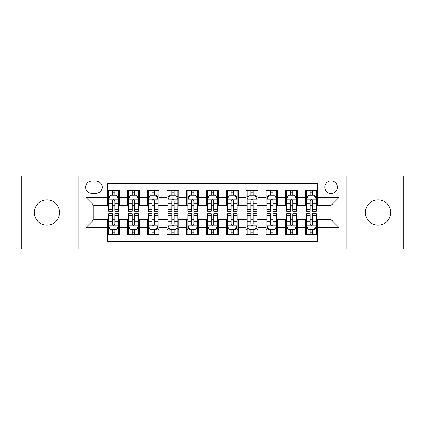 <?xml version="1.0" encoding="UTF-8"?>
<svg xmlns="http://www.w3.org/2000/svg" width="425" height="425" viewBox="0 0 425 425"><rect width="100%" height="100%" fill="white"/><g stroke="black" fill="none" stroke-linecap="round" stroke-linejoin="round"><path stroke-width="0.64" d="M378.053 199.851A12.649 12.649 0 0 0 365.399 212.5A12.649 12.649 0 0 0 378.053 225.149A12.649 12.649 0 0 0 390.703 212.5A12.649 12.649 0 0 0 378.053 199.851M46.947 199.851A12.649 12.649 0 0 0 34.297 212.5A12.649 12.649 0 0 0 46.947 225.149A12.649 12.649 0 0 0 59.601 212.5A12.649 12.649 0 0 0 46.947 199.851M331.107 180.875A6.327 6.327 0 0 0 324.78 187.197A6.327 6.327 0 0 0 331.107 193.524A6.327 6.327 0 0 0 337.429 187.197A6.327 6.327 0 0 0 331.107 180.875M346.917 249.071L403.75 249.071L403.75 175.929L346.917 175.929L346.917 249.071L78.083 249.071L78.083 175.929L21.25 175.929L21.25 249.071L78.083 249.071M317.268 190.262L305.405 190.262L305.405 197.476L297.5 197.476L297.5 205.381L305.405 205.381L305.405 197.476M297.5 197.476L297.5 190.262L285.637 190.262L285.637 197.476L277.732 197.476L277.732 205.381L285.637 205.381L285.637 197.476M277.732 197.476L277.732 190.262L265.875 190.262L265.875 197.476L257.964 197.476L257.964 205.381L265.875 205.381L265.875 197.476M257.964 197.476L257.964 190.262L246.107 190.262L246.107 197.476L238.197 197.476L238.197 205.381L246.107 205.381L246.107 197.476M238.197 197.476L238.197 190.262L226.339 190.262L226.339 197.476L218.429 197.476L218.429 205.381L226.339 205.381L226.339 197.476M218.429 197.476L218.429 190.262L206.571 190.262L206.571 197.476L198.661 197.476L198.661 205.381L206.571 205.381L206.571 197.476M198.661 197.476L198.661 190.262L186.803 190.262L186.803 197.476L178.893 197.476L178.893 205.381L186.803 205.381L186.803 197.476M178.893 197.476L178.893 190.262L167.036 190.262L167.036 197.476L159.125 197.476L159.125 205.381L167.036 205.381L167.036 197.476M159.125 197.476L159.125 190.262L147.268 190.262L147.268 197.476L139.363 197.476L139.363 205.381L147.268 205.381L147.268 197.476M139.363 197.476L139.363 190.262L127.5 190.262L127.5 205.381L119.595 205.381L119.595 190.262L107.732 190.262M107.732 234.738L119.595 234.738L119.595 219.619L127.5 219.619L127.5 234.738L139.363 234.738L139.363 219.619L147.268 219.619L147.268 227.524L139.363 227.524M147.268 227.524L147.268 234.738L159.125 234.738L159.125 219.619L167.036 219.619L167.036 227.524L159.125 227.524M167.036 227.524L167.036 234.738L178.893 234.738L178.893 219.619L186.803 219.619L186.803 227.524L178.893 227.524M186.803 227.524L186.803 234.738L198.661 234.738L198.661 219.619L206.571 219.619L206.571 227.524L198.661 227.524M206.571 227.524L206.571 234.738L218.429 234.738L218.429 219.619L226.339 219.619L226.339 227.524L218.429 227.524M226.339 227.524L226.339 234.738L238.197 234.738L238.197 219.619L246.107 219.619L246.107 227.524L238.197 227.524M246.107 227.524L246.107 234.738L257.964 234.738L257.964 219.619L265.875 219.619L265.875 227.524L257.964 227.524M265.875 227.524L265.875 234.738L277.732 234.738L277.732 219.619L285.637 219.619L285.637 227.524L277.732 227.524M285.637 227.524L285.637 234.738L297.5 234.738L297.5 219.619L305.405 219.619L305.405 227.524L297.5 227.524M91.72 193.327L96.071 193.327A6.125 6.125 0 0 0 102.197 187.197A6.125 6.125 0 0 0 96.071 181.071L91.72 181.071A6.125 6.125 0 0 0 85.595 187.197A6.125 6.125 0 0 0 91.72 193.327M346.917 175.929L78.083 175.929M317.268 197.476L317.268 183.637L107.732 183.637L107.732 205.381L93.893 205.381L93.893 219.619L107.732 219.619L107.732 241.363L317.268 241.363L317.268 219.619L331.107 219.619L331.107 205.381L317.268 205.381L317.268 197.476L339.012 197.476L339.012 227.524L317.268 227.524M107.732 227.524L85.988 227.524L85.988 197.476L107.732 197.476M305.405 227.524L305.405 234.738L317.268 234.738M107.732 195.202L108.72 195.202M112.476 195.202L114.851 195.202M118.607 195.202L119.595 195.202M107.732 205.185L108.72 205.185M112.476 205.185L114.851 205.185M118.607 205.185L119.595 205.185M107.732 219.815L108.72 219.815M112.476 219.815L114.851 219.815M118.607 219.815L119.595 219.815M107.732 229.798L108.72 229.798M112.476 229.798L114.851 229.798M118.607 229.798L119.595 229.798M127.5 205.185L128.488 205.185M132.244 205.185L134.619 205.185M138.375 205.185L139.363 205.185M127.5 195.202L128.488 195.202M132.244 195.202L134.619 195.202M138.375 195.202L139.363 195.202M127.5 219.815L128.488 219.815M132.244 219.815L134.619 219.815M138.375 219.815L139.363 219.815M127.5 229.798L128.488 229.798M132.244 229.798L134.619 229.798M138.375 229.798L139.363 229.798M147.268 219.815L148.256 219.815M152.012 219.815L154.381 219.815M158.137 219.815L159.125 219.815M147.268 229.798L148.256 229.798M152.012 229.798L154.381 229.798M158.137 229.798L159.125 229.798M147.268 195.202L148.256 195.202M152.012 195.202L154.381 195.202M158.137 195.202L159.125 195.202M147.268 205.185L148.256 205.185M152.012 205.185L154.381 205.185M158.137 205.185L159.125 205.185M167.036 219.815L168.024 219.815M171.78 219.815L174.149 219.815M177.905 219.815L178.893 219.815M167.036 229.798L168.024 229.798M171.78 229.798L174.149 229.798M177.905 229.798L178.893 229.798M167.036 195.202L168.024 195.202M171.78 195.202L174.149 195.202M177.905 195.202L178.893 195.202M167.036 205.185L168.024 205.185M171.78 205.185L174.149 205.185M177.905 205.185L178.893 205.185M186.803 219.815L187.792 219.815M191.548 219.815L193.917 219.815M197.673 219.815L198.661 219.815M186.803 229.798L187.792 229.798M191.548 229.798L193.917 229.798M197.673 229.798L198.661 229.798M186.803 195.202L187.792 195.202M191.548 195.202L193.917 195.202M197.673 195.202L198.661 195.202M186.803 205.185L187.792 205.185M191.548 205.185L193.917 205.185M197.673 205.185L198.661 205.185M206.571 219.815L207.559 219.815M211.315 219.815L213.685 219.815M217.441 219.815L218.429 219.815M206.571 229.798L207.559 229.798M211.315 229.798L213.685 229.798M217.441 229.798L218.429 229.798M206.571 195.202L207.559 195.202M211.315 195.202L213.685 195.202M217.441 195.202L218.429 195.202M206.571 205.185L207.559 205.185M211.315 205.185L213.685 205.185M217.441 205.185L218.429 205.185M226.339 219.815L227.327 219.815M231.083 219.815L233.452 219.815M237.208 219.815L238.197 219.815M226.339 229.798L227.327 229.798M231.083 229.798L233.452 229.798M237.208 229.798L238.197 229.798M226.339 195.202L227.327 195.202M231.083 195.202L233.452 195.202M237.208 195.202L238.197 195.202M226.339 205.185L227.327 205.185M231.083 205.185L233.452 205.185M237.208 205.185L238.197 205.185M246.107 219.815L247.095 219.815M250.851 219.815L253.22 219.815M256.976 219.815L257.964 219.815M246.107 229.798L247.095 229.798M250.851 229.798L253.22 229.798M256.976 229.798L257.964 229.798M246.107 195.202L247.095 195.202M250.851 195.202L253.22 195.202M256.976 195.202L257.964 195.202M246.107 205.185L247.095 205.185M250.851 205.185L253.22 205.185M256.976 205.185L257.964 205.185M265.875 219.815L266.863 219.815M270.619 219.815L272.988 219.815M276.744 219.815L277.732 219.815M265.875 229.798L266.863 229.798M270.619 229.798L272.988 229.798M276.744 229.798L277.732 229.798M265.875 195.202L266.863 195.202M270.619 195.202L272.988 195.202M276.744 195.202L277.732 195.202M265.875 205.185L266.863 205.185M270.619 205.185L272.988 205.185M276.744 205.185L277.732 205.185M285.637 219.815L286.625 219.815M290.381 219.815L292.756 219.815M296.512 219.815L297.5 219.815M285.637 229.798L286.625 229.798M290.381 229.798L292.756 229.798M296.512 229.798L297.5 229.798M285.637 195.202L286.625 195.202M290.381 195.202L292.756 195.202M296.512 195.202L297.5 195.202M285.637 205.185L286.625 205.185M290.381 205.185L292.756 205.185M296.512 205.185L297.5 205.185M305.405 219.815L306.393 219.815M310.149 219.815L312.524 219.815M316.28 219.815L317.268 219.815M305.405 229.798L306.393 229.798M310.149 229.798L312.524 229.798M316.28 229.798L317.268 229.798M305.405 195.202L306.393 195.202M310.149 195.202L312.524 195.202M316.28 195.202L317.268 195.202M305.405 205.185L306.393 205.185M310.149 205.185L312.524 205.185M316.28 205.185L317.268 205.185M93.893 205.381L85.988 197.476M93.893 219.619L85.988 227.524M339.012 197.476L331.107 205.381M339.012 227.524L331.107 219.619M114.851 192.833L112.476 192.833M118.607 209.7L114.851 209.7L114.851 211.315L118.607 211.315L118.607 199.256L116.625 195.303L110.697 195.303L108.72 199.256L108.72 211.315L112.476 211.315L112.476 209.7L108.72 209.7M108.72 199.256L108.72 190.262M118.607 199.256L118.607 190.262M112.476 195.303L112.476 190.262M114.851 190.262L114.851 195.303M114.851 209.7L114.851 200.738C114.059 199.213 113.268 199.213 112.476 200.738L112.476 209.7M112.476 232.167L114.851 232.167M108.72 215.3L112.476 215.3L112.476 213.685L108.72 213.685L108.72 225.744L110.697 229.697L116.625 229.697L118.607 225.744L118.607 213.685L114.851 213.685L114.851 215.3L118.607 215.3M118.607 225.744L118.607 234.738M108.72 225.744L108.72 234.738M114.851 229.697L114.851 234.738M112.476 234.738L112.476 229.697M112.476 215.3L112.476 224.262C113.268 225.787 114.059 225.787 114.851 224.262L114.851 215.3M134.619 192.833L132.244 192.833M138.375 209.7L134.619 209.7L134.619 211.315L138.375 211.315L138.375 199.256L136.393 195.303L130.464 195.303L128.488 199.256L128.488 211.315L132.244 211.315L132.244 209.7L128.488 209.7M128.488 199.256L128.488 190.262M138.375 199.256L138.375 190.262M132.244 195.303L132.244 190.262M134.619 190.262L134.619 195.303M134.619 209.7L134.619 200.738C133.827 199.213 133.036 199.213 132.244 200.738L132.244 209.7M154.381 192.833L152.012 192.833M158.137 209.7L154.381 209.7L154.381 211.315L158.137 211.315L158.137 199.256L156.161 195.303L150.232 195.303L148.256 199.256L148.256 211.315L152.012 211.315L152.012 209.7L148.256 209.7M148.256 199.256L148.256 190.262M158.137 199.256L158.137 190.262M152.012 195.303L152.012 190.262M154.381 190.262L154.381 195.303M154.381 209.7L154.381 200.738C153.595 199.213 152.803 199.213 152.012 200.738L152.012 209.7M174.149 192.833L171.78 192.833M177.905 209.7L174.149 209.7L174.149 211.315L177.905 211.315L177.905 199.256L175.929 195.303L170 195.303L168.024 199.256L168.024 211.315L171.78 211.315L171.78 209.7L168.024 209.7M168.024 199.256L168.024 190.262M177.905 199.256L177.905 190.262M171.78 195.303L171.78 190.262M174.149 190.262L174.149 195.303M174.149 209.7L174.149 200.738C173.363 199.213 172.571 199.213 171.78 200.738L171.78 209.7M193.917 192.833L191.548 192.833M197.673 209.7L193.917 209.7L193.917 211.315L197.673 211.315L197.673 199.256L195.697 195.303L189.768 195.303L187.792 199.256L187.792 211.315L191.548 211.315L191.548 209.7L187.792 209.7M187.792 199.256L187.792 190.262M197.673 199.256L197.673 190.262M191.548 195.303L191.548 190.262M193.917 190.262L193.917 195.303M193.917 209.7L193.917 200.738C193.131 199.213 192.339 199.213 191.548 200.738L191.548 209.7M132.244 232.167L134.619 232.167M128.488 215.3L132.244 215.3L132.244 213.685L128.488 213.685L128.488 225.744L130.464 229.697L136.393 229.697L138.375 225.744L138.375 213.685L134.619 213.685L134.619 215.3L138.375 215.3M138.375 225.744L138.375 234.738M128.488 225.744L128.488 234.738M134.619 229.697L134.619 234.738M132.244 234.738L132.244 229.697M132.244 215.3L132.244 224.262C133.036 225.787 133.822 225.787 134.619 224.262L134.619 215.3M152.012 232.167L154.381 232.167M148.256 215.3L152.012 215.3L152.012 213.685L148.256 213.685L148.256 225.744L150.232 229.697L156.161 229.697L158.137 225.744L158.137 213.685L154.381 213.685L154.381 215.3L158.137 215.3M158.137 225.744L158.137 234.738M148.256 225.744L148.256 234.738M154.381 229.697L154.381 234.738M152.012 234.738L152.012 229.697M152.012 215.3L152.012 224.262C152.803 225.787 153.59 225.787 154.381 224.262L154.381 215.3M171.78 232.167L174.149 232.167M168.024 215.3L171.78 215.3L171.78 213.685L168.024 213.685L168.024 225.744L170 229.697L175.929 229.697L177.905 225.744L177.905 213.685L174.149 213.685L174.149 215.3L177.905 215.3M177.905 225.744L177.905 234.738M168.024 225.744L168.024 234.738M174.149 229.697L174.149 234.738M171.78 234.738L171.78 229.697M171.78 215.3L171.78 224.262C172.571 225.787 173.357 225.787 174.149 224.262L174.149 215.3M191.548 232.167L193.917 232.167M187.792 215.3L191.548 215.3L191.548 213.685L187.792 213.685L187.792 225.744L189.768 229.697L195.697 229.697L197.673 225.744L197.673 213.685L193.917 213.685L193.917 215.3L197.673 215.3M197.673 225.744L197.673 234.738M187.792 225.744L187.792 234.738M193.917 229.697L193.917 234.738M191.548 234.738L191.548 229.697M191.548 215.3L191.548 224.262C192.334 225.787 193.125 225.787 193.917 224.262L193.917 215.3M213.685 192.833L211.315 192.833M217.441 209.7L213.685 209.7L213.685 211.315L217.441 211.315L217.441 199.256L215.464 195.303L209.536 195.303L207.559 199.256L207.559 211.315L211.315 211.315L211.315 209.7L207.559 209.7M207.559 199.256L207.559 190.262M217.441 199.256L217.441 190.262M211.315 195.303L211.315 190.262M213.685 190.262L213.685 195.303M213.685 209.7L213.685 200.738C212.898 199.213 212.107 199.213 211.315 200.738L211.315 209.7M211.315 232.167L213.685 232.167M207.559 215.3L211.315 215.3L211.315 213.685L207.559 213.685L207.559 225.744L209.536 229.697L215.464 229.697L217.441 225.744L217.441 213.685L213.685 213.685L213.685 215.3L217.441 215.3M217.441 225.744L217.441 234.738M207.559 225.744L207.559 234.738M213.685 229.697L213.685 234.738M211.315 234.738L211.315 229.697M211.315 215.3L211.315 224.262C212.102 225.787 212.893 225.787 213.685 224.262L213.685 215.3M233.452 192.833L231.083 192.833M237.208 209.7L233.452 209.7L233.452 211.315L237.208 211.315L237.208 199.256L235.232 195.303L229.303 195.303L227.327 199.256L227.327 211.315L231.083 211.315L231.083 209.7L227.327 209.7M227.327 199.256L227.327 190.262M237.208 199.256L237.208 190.262M231.083 195.303L231.083 190.262M233.452 190.262L233.452 195.303M233.452 209.7L233.452 200.738C232.666 199.213 231.875 199.213 231.083 200.738L231.083 209.7M231.083 232.167L233.452 232.167M227.327 215.3L231.083 215.3L231.083 213.685L227.327 213.685L227.327 225.744L229.303 229.697L235.232 229.697L237.208 225.744L237.208 213.685L233.452 213.685L233.452 215.3L237.208 215.3M237.208 225.744L237.208 234.738M227.327 225.744L227.327 234.738M233.452 229.697L233.452 234.738M231.083 234.738L231.083 229.697M231.083 215.3L231.083 224.262C231.869 225.787 232.661 225.787 233.452 224.262L233.452 215.3M253.22 192.833L250.851 192.833M256.976 209.7L253.22 209.7L253.22 211.315L256.976 211.315L256.976 199.256L255 195.303L249.071 195.303L247.095 199.256L247.095 211.315L250.851 211.315L250.851 209.7L247.095 209.7M247.095 199.256L247.095 190.262M256.976 199.256L256.976 190.262M250.851 195.303L250.851 190.262M253.22 190.262L253.22 195.303M253.22 209.7L253.22 200.738C252.429 199.213 251.643 199.213 250.851 200.738L250.851 209.7M250.851 232.167L253.22 232.167M247.095 215.3L250.851 215.3L250.851 213.685L247.095 213.685L247.095 225.744L249.071 229.697L255 229.697L256.976 225.744L256.976 213.685L253.22 213.685L253.22 215.3L256.976 215.3M256.976 225.744L256.976 234.738M247.095 225.744L247.095 234.738M253.22 229.697L253.22 234.738M250.851 234.738L250.851 229.697M250.851 215.3L250.851 224.262C251.637 225.787 252.429 225.787 253.22 224.262L253.22 215.3M272.988 192.833L270.619 192.833M276.744 209.7L272.988 209.7L272.988 211.315L276.744 211.315L276.744 199.256L274.768 195.303L268.839 195.303L266.863 199.256L266.863 211.315L270.619 211.315L270.619 209.7L266.863 209.7M266.863 199.256L266.863 190.262M276.744 199.256L276.744 190.262M270.619 195.303L270.619 190.262M272.988 190.262L272.988 195.303M272.988 209.7L272.988 200.738C272.197 199.213 271.41 199.213 270.619 200.738L270.619 209.7M270.619 232.167L272.988 232.167M266.863 215.3L270.619 215.3L270.619 213.685L266.863 213.685L266.863 225.744L268.839 229.697L274.768 229.697L276.744 225.744L276.744 213.685L272.988 213.685L272.988 215.3L276.744 215.3M276.744 225.744L276.744 234.738M266.863 225.744L266.863 234.738M272.988 229.697L272.988 234.738M270.619 234.738L270.619 229.697M270.619 215.3L270.619 224.262C271.405 225.787 272.197 225.787 272.988 224.262L272.988 215.3M292.756 192.833L290.381 192.833M296.512 209.7L292.756 209.7L292.756 211.315L296.512 211.315L296.512 199.256L294.536 195.303L288.607 195.303L286.625 199.256L286.625 211.315L290.381 211.315L290.381 209.7L286.625 209.7M286.625 199.256L286.625 190.262M296.512 199.256L296.512 190.262M290.381 195.303L290.381 190.262M292.756 190.262L292.756 195.303M292.756 209.7L292.756 200.738C291.964 199.213 291.178 199.213 290.381 200.738L290.381 209.7M312.524 192.833L310.149 192.833M316.28 209.7L312.524 209.7L312.524 211.315L316.28 211.315L316.28 199.256L314.303 195.303L308.375 195.303L306.393 199.256L306.393 211.315L310.149 211.315L310.149 209.7L306.393 209.7M306.393 199.256L306.393 190.262M316.28 199.256L316.28 190.262M310.149 195.303L310.149 190.262M312.524 190.262L312.524 195.303M312.524 209.7L312.524 200.738C311.732 199.213 310.941 199.213 310.149 200.738L310.149 209.7M290.381 232.167L292.756 232.167M286.625 215.3L290.381 215.3L290.381 213.685L286.625 213.685L286.625 225.744L288.607 229.697L294.536 229.697L296.512 225.744L296.512 213.685L292.756 213.685L292.756 215.3L296.512 215.3M296.512 225.744L296.512 234.738M286.625 225.744L286.625 234.738M292.756 229.697L292.756 234.738M290.381 234.738L290.381 229.697M290.381 215.3L290.381 224.262C291.173 225.787 291.964 225.787 292.756 224.262L292.756 215.3M310.149 232.167L312.524 232.167M306.393 215.3L310.149 215.3L310.149 213.685L306.393 213.685L306.393 225.744L308.375 229.697L314.303 229.697L316.28 225.744L316.28 213.685L312.524 213.685L312.524 215.3L316.28 215.3M316.28 225.744L316.28 234.738M306.393 225.744L306.393 234.738M312.524 229.697L312.524 234.738M310.149 234.738L310.149 229.697M310.149 215.3L310.149 224.262C310.941 225.787 311.732 225.787 312.524 224.262L312.524 215.3M127.5 227.524L119.595 227.524M127.5 197.476L119.595 197.476M118.554 199.155L108.768 199.155M108.72 196.393L110.155 196.393M117.172 196.393L118.607 196.393M112.476 203.835L108.72 203.835M118.607 203.835L114.851 203.835M114.851 194.087L112.476 194.087M108.768 225.845L118.554 225.845M118.607 228.607L117.172 228.607M110.155 228.607L108.72 228.607M114.851 221.165L118.607 221.165M108.72 221.165L112.476 221.165M112.476 230.913L114.851 230.913M138.322 199.155L128.536 199.155M128.488 196.393L129.923 196.393M136.94 196.393L138.375 196.393M132.244 203.835L128.488 203.835M138.375 203.835L134.619 203.835M134.619 194.087L132.244 194.087M158.089 199.155L148.304 199.155M148.256 196.393L149.69 196.393M156.708 196.393L158.137 196.393M152.012 203.835L148.256 203.835M158.137 203.835L154.381 203.835M154.381 194.087L152.012 194.087M177.857 199.155L168.072 199.155M168.024 196.393L169.458 196.393M176.476 196.393L177.905 196.393M171.78 203.835L168.024 203.835M177.905 203.835L174.149 203.835M174.149 194.087L171.78 194.087M197.625 199.155L187.839 199.155M187.792 196.393L189.226 196.393M196.244 196.393L197.673 196.393M191.548 203.835L187.792 203.835M197.673 203.835L193.917 203.835M193.917 194.087L191.548 194.087M128.536 225.845L138.322 225.845M138.375 228.607L136.94 228.607M129.923 228.607L128.488 228.607M134.619 221.165L138.375 221.165M128.488 221.165L132.244 221.165M132.244 230.913L134.619 230.913M148.304 225.845L158.089 225.845M158.137 228.607L156.708 228.607M149.69 228.607L148.256 228.607M154.381 221.165L158.137 221.165M148.256 221.165L152.012 221.165M152.012 230.913L154.381 230.913M168.072 225.845L177.857 225.845M177.905 228.607L176.476 228.607M169.458 228.607L168.024 228.607M174.149 221.165L177.905 221.165M168.024 221.165L171.78 221.165M171.78 230.913L174.149 230.913M187.839 225.845L197.625 225.845M197.673 228.607L196.244 228.607M189.226 228.607L187.792 228.607M193.917 221.165L197.673 221.165M187.792 221.165L191.548 221.165M191.548 230.913L193.917 230.913M217.393 199.155L207.607 199.155M207.559 196.393L208.988 196.393M216.012 196.393L217.441 196.393M211.315 203.835L207.559 203.835M217.441 203.835L213.685 203.835M213.685 194.087L211.315 194.087M207.607 225.845L217.393 225.845M217.441 228.607L216.012 228.607M208.988 228.607L207.559 228.607M213.685 221.165L217.441 221.165M207.559 221.165L211.315 221.165M211.315 230.913L213.685 230.913M237.161 199.155L227.375 199.155M227.327 196.393L228.756 196.393M235.774 196.393L237.208 196.393M231.083 203.835L227.327 203.835M237.208 203.835L233.452 203.835M233.452 194.087L231.083 194.087M227.375 225.845L237.161 225.845M237.208 228.607L235.774 228.607M228.756 228.607L227.327 228.607M233.452 221.165L237.208 221.165M227.327 221.165L231.083 221.165M231.083 230.913L233.452 230.913M256.928 199.155L247.143 199.155M247.095 196.393L248.524 196.393M255.542 196.393L256.976 196.393M250.851 203.835L247.095 203.835M256.976 203.835L253.22 203.835M253.22 194.087L250.851 194.087M247.143 225.845L256.928 225.845M256.976 228.607L255.542 228.607M248.524 228.607L247.095 228.607M253.22 221.165L256.976 221.165M247.095 221.165L250.851 221.165M250.851 230.913L253.22 230.913M276.696 199.155L266.911 199.155M266.863 196.393L268.292 196.393M275.31 196.393L276.744 196.393M270.619 203.835L266.863 203.835M276.744 203.835L272.988 203.835M272.988 194.087L270.619 194.087M266.911 225.845L276.696 225.845M276.744 228.607L275.31 228.607M268.292 228.607L266.863 228.607M272.988 221.165L276.744 221.165M266.863 221.165L270.619 221.165M270.619 230.913L272.988 230.913M296.464 199.155L286.678 199.155M286.625 196.393L288.06 196.393M295.078 196.393L296.512 196.393M290.381 203.835L286.625 203.835M296.512 203.835L292.756 203.835M292.756 194.087L290.381 194.087M316.232 199.155L306.446 199.155M306.393 196.393L307.828 196.393M314.845 196.393L316.28 196.393M310.149 203.835L306.393 203.835M316.28 203.835L312.524 203.835M312.524 194.087L310.149 194.087M286.678 225.845L296.464 225.845M296.512 228.607L295.078 228.607M288.06 228.607L286.625 228.607M292.756 221.165L296.512 221.165M286.625 221.165L290.381 221.165M290.381 230.913L292.756 230.913M306.446 225.845L316.232 225.845M316.28 228.607L314.845 228.607M307.828 228.607L306.393 228.607M312.524 221.165L316.28 221.165M306.393 221.165L310.149 221.165M310.149 230.913L312.524 230.913"/></g></svg>
